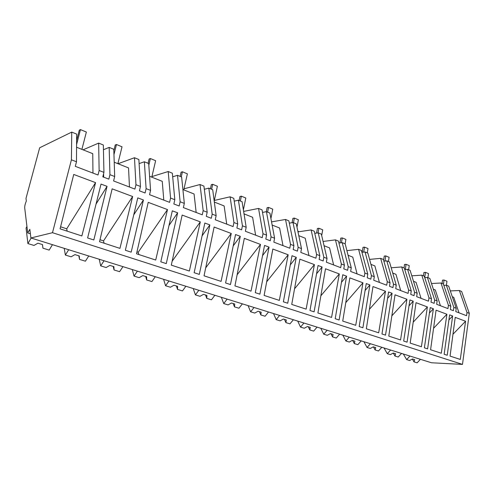 <?xml version="1.0" encoding="UTF-8"?>
<svg xmlns="http://www.w3.org/2000/svg" width="494" height="494" viewBox="0 0 494 494"><rect width="100%" height="100%" fill="white"/><g stroke="black" fill="none" stroke-linecap="round" stroke-linejoin="round"><path stroke-width="0.74" d="M27.713 232.946L29.831 229.327L30.906 237.966L52.494 232.699L71.42 159.815L71.741 132.096L39.674 147.774L25.997 198.397L26.33 201.095C25.132 203.855 24.601 206.208 24.737 208.147L27.713 232.946L30.387 233.786M71.741 132.096L76.65 134.102L76.484 161.773L75.304 166.342L98.01 175.006L99.133 170.51L103.944 172.369L102.826 176.846L108.841 179.143L109.94 174.685L114.688 176.512L113.595 180.958L134.911 189.097L135.955 184.719L140.469 186.46L139.438 190.826L145.088 192.981L146.107 188.64L150.565 190.363L149.559 194.685L169.596 202.342L170.566 198.075L174.814 199.718L173.857 203.966L179.174 205.998L180.125 201.768L184.324 203.386L183.385 207.603L202.268 214.81L203.17 210.66L207.177 212.204L206.282 216.347L211.296 218.262L212.179 214.137L216.144 215.668L215.267 219.774L233.088 226.579L233.928 222.528L237.713 223.992L236.885 228.024L241.622 229.834L242.437 225.814L246.185 227.259L245.37 231.266L262.215 237.7L262.999 233.748L266.575 235.125L265.803 239.065L270.286 240.776L271.052 236.854L274.59 238.219L273.837 242.134L289.787 248.223L290.515 244.363L293.905 245.672L293.183 249.519L297.425 251.143L298.141 247.309L301.501 248.606L300.79 252.428L315.913 258.201L316.592 254.429L319.809 255.67L319.136 259.43L323.162 260.968L323.829 257.226L327.022 258.455L326.355 262.184L340.718 267.668L341.354 263.987L344.411 265.167L343.775 268.835L347.603 270.298L348.227 266.637L351.259 267.81L350.635 271.453L364.288 276.665L364.887 273.065L367.789 274.189L367.203 277.776L370.84 279.166L371.426 275.59L374.31 276.702L373.73 280.271L386.722 285.229L387.277 281.71L390.05 282.778L389.494 286.292L392.965 287.613L393.508 284.112L396.256 285.174L395.713 288.663L408.093 293.393L408.618 289.941L411.261 290.96L410.736 294.399L414.046 295.665L414.559 292.238L417.177 293.245L416.67 296.666L428.483 301.173L428.977 297.802L431.497 298.771L431.009 302.137L434.164 303.341L434.646 299.988L437.147 300.951L436.665 304.298L447.953 308.608L448.416 305.298L450.824 306.231L450.361 309.528L453.381 310.683L453.832 307.392L456.221 308.312L455.771 311.591L466.564 315.715L466.997 312.474L469.3 313.363L461.637 291.454L459.364 290.521L466.997 312.474M30.906 237.966L431.528 362.775L462.489 364.399L469.3 313.363M52.494 232.699L462.489 364.399M71.42 159.815L76.484 161.773M95.57 182.632L81.856 235.947L60.07 228.839L73.73 174.45L95.57 182.632L66.727 228.815L60.583 226.802M452.646 315.981L449.626 314.851L444.143 354.26L447.224 355.266L452.646 315.981L448.916 319.927M107.062 186.343L101.029 184.083L87.617 237.954L93.817 239.973L107.062 186.343L96.052 204.065M436.072 310.189L430.583 349.746L441.29 353.241L446.909 314.252L436.072 310.189M388.599 291.96L381.973 333.981L385.518 335.136L392.075 293.263L388.599 291.96M143.439 199.99L137.77 197.866L125.353 250.26L131.169 252.162L143.439 199.99L133.744 214.841M148.219 202.355L136.529 253.786L155.715 260.048L167.491 209.573L148.219 202.355M207.369 223.973L204.843 223.029L194.148 272.707L199.304 274.386L209.876 224.912L207.369 223.973M174.987 211.827L172.307 210.821L160.797 261.826L166.268 263.611L177.649 212.821L174.987 211.827M296.277 257.325L292.016 255.725L283.365 301.809L287.718 303.23L296.277 257.325L290.299 264.877M231.26 233.464L214.124 227.042L204.047 275.819L221.077 281.376L231.26 233.464L205.695 267.853M325.509 268.773L317.895 312.974L331.573 317.432L339.304 273.942L325.509 268.773M314.098 311.838L309.966 310.491L318.05 265.494L322.088 267.007L314.098 311.838M260.505 244.419L244.314 238.355L234.934 285.903L251.014 291.145L260.505 244.419L237.132 274.769M279.326 300.389L264.117 295.424L272.849 249.044L288.181 254.787L279.326 300.389M266.809 246.271L264.556 245.425L255.281 292.652L259.881 294.152L269.051 247.111L266.809 246.271M299.877 259.171L291.732 304.434L306.138 309.139L314.412 264.611L299.877 259.171M228.03 283.76L225.591 282.963L235.545 234.545L240.294 236.323L230.457 284.55L228.03 283.76M119.949 248.377L99.522 241.714L112.15 188.844L132.645 196.519L119.949 248.377M416.028 302.68L410.181 343.089L421.401 346.751L427.378 306.935L416.028 302.68M407.062 342.163L403.684 341.064L409.903 299.951L413.219 301.192L407.062 342.163M362.96 282.803L349.851 277.887L342.731 321.075L355.723 325.318L362.96 282.803L345.775 302.631M378.688 332.808L366.332 328.782L372.995 286.557L385.474 291.238L378.688 332.808M368.073 284.26L366.245 283.575L359.175 326.54L362.899 327.757L369.895 284.939L368.073 284.26M395.027 294.813L388.784 336.105L400.554 339.946L406.92 299.271L395.027 294.813M337.167 319.365L335.204 318.723L342.762 274.763L346.597 276.202L339.125 320.001L337.167 319.365M200.305 221.868L189.363 271.027L171.301 265.136L182.15 215.063L200.305 221.868L172.153 261.215M465.576 321.242L460.291 359.441L450.059 356.1L455.215 317.364L465.576 321.242L452.967 334.247M426.001 348.344L424.389 347.813L430.218 307.571L433.386 308.756L427.606 348.869L426.001 348.344M83.066 149.818L98.658 143.099L103.332 145.008L103.944 172.369M76.57 147.237L92.755 153.677L92.965 173.085M98.658 143.099L99.133 170.51M67.147 231.149L66.727 228.815M103.598 173.752L103.672 177.173M443.816 285.328L446.341 285.205L453.832 307.392M446.341 285.205L448.706 286.168L456.221 308.312M452.294 296.733L453.739 297.308L459.025 312.838M459.364 290.521L450.312 290.904M103.437 149.744L109.162 147.391L109.94 174.685M109.162 147.391L113.781 149.274L114.688 176.512M114.213 162.211L128.539 167.917L129.459 187.016M118.035 163.736L134.473 157.734L135.955 184.719M134.473 157.734L138.87 159.531L140.469 186.46M104.067 243.196L103.53 240.893L132.645 196.519M103.53 240.893L99.992 239.732M139.506 190.53L139.524 190.857M139.11 163.607L144.359 161.779L146.107 188.64M144.359 161.779L148.706 163.551L150.565 190.363M149.589 176.29L162.254 181.329L163.792 200.126M151.917 176.593L168.201 171.523L170.566 198.075M168.201 171.523L172.35 173.215L174.814 199.718M168.997 225.492L177.649 212.821M138.826 254.54L138.19 252.261L167.491 209.573M138.19 252.261L136.962 251.86M172.678 176.778L177.525 175.333L180.125 201.768M177.525 175.333L181.625 177.006L184.324 203.386M182.91 189.548L194.068 193.988L196.161 212.482M184.021 188.807L200.021 184.528L203.17 210.66M200.021 184.528L203.936 186.127L207.177 212.204M202.077 235.873L209.876 224.912M171.609 265.235L171.412 264.63M204.331 189.276L208.826 188.128L212.179 214.137M208.826 188.128L212.698 189.708L216.144 215.668M214.334 202.052L224.14 205.949L226.721 224.146M214.347 200.441L230.093 196.816L233.928 222.528M230.093 196.816L233.792 198.329L237.713 223.992M233.205 245.913L240.294 236.323M234.224 201.144L238.417 200.218L242.437 225.814M238.417 200.218L242.085 201.719L246.185 227.259M244.036 213.865L252.607 217.28L255.62 235.181M243.641 211.413L258.547 208.443L262.999 233.748M258.547 208.443L262.055 209.882L266.575 235.125M262.561 255.589L269.051 247.111M262.505 212.42L266.433 211.673L271.052 236.854M266.433 211.673L269.909 213.093L274.59 238.219M272.138 225.048L279.598 228.018L283 245.635M271.546 221.874L285.52 219.472L290.515 244.363M285.52 219.472L288.842 220.83L293.905 245.672M266.68 281.802L288.181 254.787M289.311 223.134L293.004 222.528L298.141 247.309M293.004 222.528L296.295 223.875L301.501 248.606M298.771 235.65L305.218 238.213L308.966 255.546M297.981 231.877L311.115 229.932L316.592 254.429M311.115 229.932L314.277 231.223L319.809 255.67M316.561 273.781L322.088 267.007M294.535 288.836L314.412 264.611M314.752 233.335L318.229 232.841L323.829 257.226M318.229 232.841L321.359 234.119L327.022 258.455M324.052 245.709L329.578 247.908L333.629 264.963M323.064 241.455L335.445 239.874L341.354 263.987M335.445 239.874L338.452 241.103L344.411 265.167M341.459 282.321L346.597 276.202M320.859 295.795L339.304 273.942M338.927 243.042L342.206 242.64L348.227 266.637M342.206 242.64L345.189 243.857L351.259 267.81M348.079 255.268L352.765 257.133L357.088 273.917M346.899 250.619L358.595 249.34L364.887 273.065M358.595 249.34L361.46 250.507L367.789 274.189M365.109 290.497L369.895 284.939M361.935 252.298L365.035 251.971L371.426 275.59M365.035 251.971L367.876 253.132L374.31 276.702M370.938 264.364L374.86 265.92L379.423 282.445M369.58 259.387L380.658 258.356L387.277 281.71M380.658 258.356L383.381 259.467L390.05 282.778M387.599 298.333L392.075 293.263M369.401 309.312L385.474 291.238M383.857 261.122L386.796 260.863L393.508 284.112M386.796 260.863L389.5 261.968L396.256 285.174M392.724 273.028L395.941 274.312L400.714 290.577M391.192 267.779L401.696 266.951L408.618 289.941M401.696 266.951L404.296 268.02L411.261 290.96M409.013 305.835L413.219 301.192M391.853 315.82L406.92 299.271M404.765 269.557L407.556 269.347L414.559 292.238M407.556 269.347L410.137 270.403L417.177 293.245M413.497 281.296L416.072 282.321L421.036 298.333M411.805 275.813L421.783 275.164L428.977 297.802M421.783 275.164L424.272 276.183L431.497 298.771M429.428 313.029L433.386 308.756M413.212 322.15L427.378 306.935M424.729 277.616L427.384 277.455L434.646 299.988M427.384 277.455L429.854 278.462L437.147 300.951M433.331 289.188L435.319 289.978L440.457 305.743M431.49 283.519L440.988 283.013L448.416 305.298M440.988 283.013L443.365 283.988L450.824 306.231M433.559 328.294L446.909 314.252M26.942 226.518L26.059 228.043L27.899 243.573L33.981 245.438L37.939 243.178L42.503 244.586L42.929 248.173L49.165 250.088L52.457 244.678M27.899 243.573L31.159 238.04M42.929 248.173L42.422 244.561M64.22 248.346L65.375 255.052L71.105 256.812L74.958 254.62L79.256 255.948L79.528 259.393L85.406 261.19L88.741 255.978M65.375 255.052L68.685 249.736M79.528 259.393L78.849 255.824M99.232 259.251L100.696 265.877L106.099 267.532L109.853 265.408L113.904 266.661L114.052 269.965L119.597 271.669L122.963 266.643M100.696 265.877L104.043 260.746M114.052 269.965L113.212 266.445M132.306 269.551L134.035 276.09L139.141 277.653L142.803 275.596L146.638 276.782L146.656 279.956L151.905 281.561L155.295 276.714M134.035 276.09L137.412 271.144M146.656 279.956L145.681 276.486M163.594 279.301L165.564 285.748L170.399 287.23L173.968 285.229L177.593 286.347L177.513 289.41L182.477 290.929L185.88 286.248M165.564 285.748L168.96 280.975M177.513 289.41L176.414 285.983M193.234 288.533L195.42 294.893L200.002 296.301L203.485 294.356L206.924 295.418L206.745 298.364L211.457 299.809L214.871 295.276M195.42 294.893L198.829 290.281M206.745 298.364L205.535 294.986M221.361 297.295L223.733 303.569L228.08 304.903L231.488 303.007L234.749 304.02L234.483 306.86L238.96 308.231L242.375 303.847M223.733 303.569L227.147 299.105M234.483 306.86L233.18 303.532M248.081 305.625L250.625 311.807L254.756 313.073L258.084 311.232L261.184 312.189L260.844 314.937L265.099 316.24L268.514 311.986M250.625 311.807L254.04 307.478M260.844 314.937L259.455 311.652M273.503 313.542L276.189 319.643L280.123 320.847L283.377 319.05L286.329 319.964L285.915 322.619L289.966 323.86L293.38 319.735M276.189 319.643L279.604 315.444M285.915 322.619L284.451 319.383M297.715 321.088L300.531 327.096L304.279 328.244L307.466 326.497L310.275 327.368L309.8 329.936L313.665 331.122L317.068 327.114M300.531 327.096L303.94 323.027M309.8 329.936L308.268 326.744M320.804 328.282L323.737 334.21L327.312 335.303L330.424 333.598L333.11 334.426L332.579 336.914L336.266 338.044L339.656 334.154M323.737 334.21L327.139 330.251M332.579 336.914L330.986 333.771M342.842 335.148L345.88 340.99L349.295 342.039L352.346 340.372L354.908 341.163L354.322 343.577L357.841 344.658L361.225 340.872M345.88 340.99L349.27 337.149M354.322 343.577L352.679 340.477M363.905 341.706L367.036 347.473L370.296 348.474L373.285 346.844L375.73 347.603L375.107 349.943L378.472 350.975L381.837 347.294M367.036 347.473L370.407 343.731M375.107 349.943L373.415 346.887M384.048 347.986L387.259 353.667L390.384 354.624L393.31 353.037L395.657 353.76L394.984 356.038L398.207 357.02L401.554 353.438M387.259 353.667L390.618 350.03M394.984 356.038L393.273 353.056M403.339 353.994L406.624 359.601L409.612 360.515L412.484 358.959L414.725 359.657L414.021 361.867L417.109 362.812L420.437 359.317M406.624 359.601L409.958 356.057M414.021 361.867L412.342 359.039M76.613 140.494L79.293 130.163L80.454 129.601L86.364 132.046L81.905 149.361M80.454 129.601L76.589 144.514M113.83 150.682L115.232 145.001L116.461 144.501L122.024 146.804L117.881 163.675M116.461 144.501L113.96 154.622M148.089 163.298L149.108 158.988L150.386 158.537L155.635 160.711L151.782 177.161M150.386 158.537L148.824 165.181M180.131 176.395L181.082 172.19L182.416 171.788L187.374 173.839L183.78 189.894M182.416 171.788L181.267 176.864M210.432 188.782L211.315 184.67L212.692 184.311L217.385 186.25L214.211 201.089M212.692 184.311L211.623 189.27M239.121 200.508L239.948 196.495L241.362 196.174L245.808 198.014L243.388 209.839M241.362 196.174L240.362 201.015M266.315 211.691L267.106 207.702L268.545 207.418L272.762 209.166L270.928 218.552M268.545 207.418L267.612 212.154M292.071 222.683L292.893 218.354L294.362 218.101L298.37 219.756L296.98 227.141M294.362 218.101L293.485 222.726M316.58 233.075L317.414 228.475L318.902 228.253L322.718 229.834L321.693 235.552M318.902 228.253L318.068 232.859M339.928 242.918L340.761 238.114L342.268 237.923L345.905 239.423L345.139 243.838M342.268 237.923L341.434 242.733M362.188 252.267L363.022 247.303L364.541 247.136L368.005 248.568L367.289 252.891M364.541 247.136L363.708 252.113M383.591 260.208L384.258 256.071L385.789 255.923L389.099 257.294L388.426 261.53M385.789 255.923L384.974 261.023M404.012 267.902L404.549 264.451L406.087 264.321L409.248 265.63L408.618 269.786M406.087 264.321L405.29 269.52M423.444 275.843L423.951 272.46L425.495 272.355L428.52 273.602L427.921 277.677M425.495 272.355L424.723 277.585M442.05 283.445L442.519 280.129L444.069 280.036L446.971 281.24L446.409 285.229M444.069 280.036L443.47 284.285M297.876 231.39L299.21 231.698M298.29 231.328L298.191 231.847M323.02 241.27L323.379 241.418"/></g></svg>
